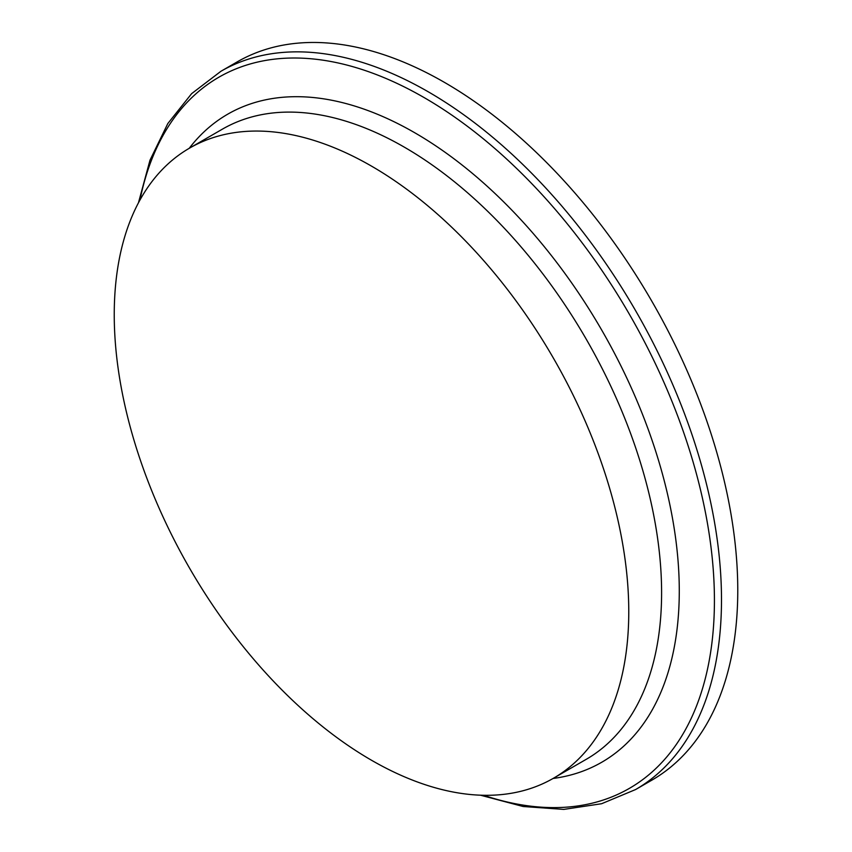 <?xml version="1.0" encoding="UTF-8"?>
<svg xmlns="http://www.w3.org/2000/svg" width="852" height="852" viewBox="0 0 852 852"><rect width="100%" height="100%" fill="white"/><g stroke="black" fill="none" stroke-linecap="round" stroke-linejoin="round"><path stroke-width="1.28" d="M480.496 795.204L523.128 806.503L563.8 809.4L601.608 803.724L635.613 789.538L651.876 780.144A414.69 239.423 -120 0 0 737.768 590.308A414.69 239.423 -120 0 0 556.75 172.988A414.69 239.423 -120 0 0 237.197 61.887L220.924 71.28L191.636 93.635L167.823 123.54L149.984 160.208L138.461 202.787M628.765 611.715A363.825 210.061 -120 0 0 469.953 245.568A363.825 210.061 -120 0 0 189.591 148.099A363.825 210.061 -120 0 0 189.591 568.209A363.825 210.061 -120 0 0 553.417 778.27A363.825 210.061 -120 0 0 628.765 611.715M635.613 789.538A414.69 239.423 -120 0 0 721.495 599.702A414.69 239.423 -120 0 0 540.487 182.371A414.69 239.423 -120 0 0 220.924 71.28M483.638 795.289A410.568 237.048 -120 0 0 714.423 600.426A410.568 237.048 -120 0 0 454.041 116.639A410.568 237.048 -120 0 0 139.962 200.018M553.054 778.472A374.124 216.003 -120 0 0 679.278 590.958A374.124 216.003 -120 0 0 486.598 185.725A374.124 216.003 -120 0 0 189.229 148.301M553.417 778.27L586.251 759.313A363.825 210.061 -120 0 0 661.599 592.758A363.825 210.061 -120 0 0 502.797 226.621A363.825 210.061 -120 0 0 222.436 129.131L189.591 148.099"/></g></svg>
